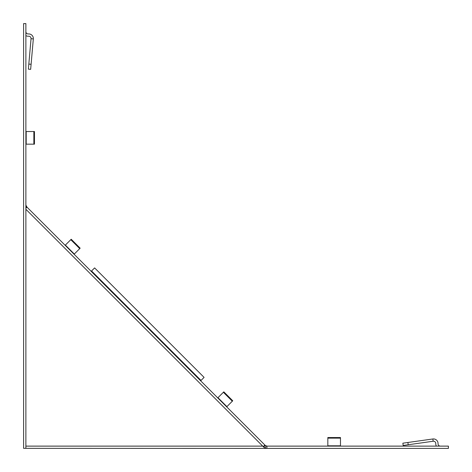 <?xml version="1.0" encoding="UTF-8"?>
<svg xmlns="http://www.w3.org/2000/svg" width="472" height="472" viewBox="0 0 472 472"><rect width="100%" height="100%" fill="white"/><g stroke="black" fill="none" stroke-linecap="round" stroke-linejoin="round"><path stroke-width="0.71" d="M31.099 64.292L28.822 64.092L28.379 69.154L30.656 69.349L33.323 38.91A4.572 4.572 0 0 0 28.768 33.943L28.172 33.943A2.283 2.283 0 0 1 25.883 31.659M28.822 64.092L31.046 38.71A2.283 2.283 0 0 0 28.768 36.226L28.172 36.226A4.572 4.572 0 0 1 25.883 35.618M23.6 23.6L23.6 448.341L25.883 448.341L25.883 23.6L23.6 23.6M440.341 446.117A2.283 2.283 0 0 1 438.057 443.827L438.057 443.503A4.572 4.572 0 0 0 432.853 438.978L402.858 443.19L403.176 445.456L433.166 441.237A2.283 2.283 0 0 1 435.774 443.503L435.774 443.827A4.572 4.572 0 0 0 436.382 446.117M403.176 445.456L402.858 443.19M266.898 448.4A4.572 4.572 0 0 1 265.152 448.052L266.898 448.4L448.4 448.4L448.4 446.117L266.898 446.117L266.898 448.4L23.659 448.341M25.883 446.117L262.721 446.117M266.898 446.117A2.283 2.283 0 0 1 266.025 445.94L266.898 446.117L265.282 445.444L263.665 447.061L263.234 446.63L264.851 445.013L265.282 445.444M266.025 445.94L265.152 448.052L263.665 447.061M33.854 144.166L33.854 131.523L34.462 131.523L34.462 144.166L25.883 144.166M33.854 131.523L25.883 131.523M25.883 205.102A2.283 2.283 0 0 0 26.06 205.975L25.883 205.102L26.987 207.149L25.883 208.252M26.556 206.718L25.883 207.385M26.987 207.149L264.851 445.013M91.562 270.969L201.031 380.438L204.087 377.388L94.612 267.913L91.184 271.347M201.031 380.438L200.653 380.815M263.234 446.63L25.883 209.279M74.092 254.255L80.157 248.189L71.219 239.251L65.154 245.316M232.749 400.781L223.811 391.843L232.749 400.781L226.684 406.846M232.318 401.212L223.38 392.273L223.811 391.843M223.38 392.273L217.745 397.908M340.477 438.146L327.833 438.146L327.833 437.538L340.477 437.538L340.477 446.117M327.833 438.146L327.833 446.117M340.477 437.538L327.833 437.538M33.323 38.91L31.046 38.71M408.203 444.748L407.891 442.482M433.166 441.237L432.853 438.978M26.19 144.166L26.19 131.523M79.727 248.62L70.788 239.682M74.311 254.036L65.372 245.098M217.964 397.689L226.902 406.628M327.833 445.81L340.477 445.81"/></g></svg>
